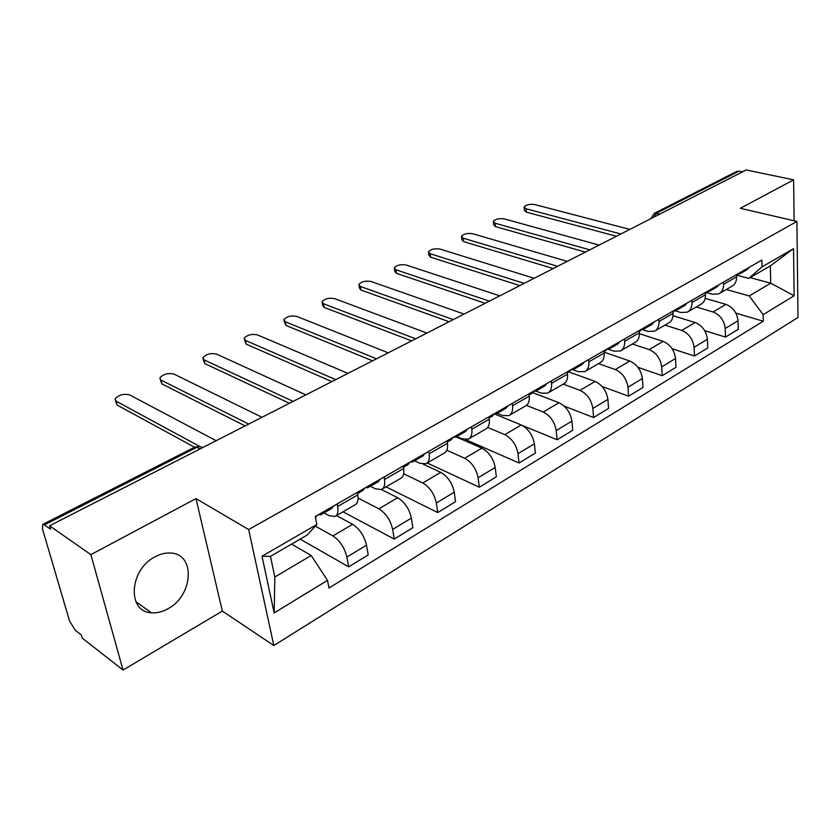 <?xml version="1.0" encoding="UTF-8"?>
<svg xmlns="http://www.w3.org/2000/svg" width="840" height="840" viewBox="0 0 840 840"><rect width="100%" height="100%" fill="white"/><g stroke="black" fill="none" stroke-linecap="round" stroke-linejoin="round"><path stroke-width="1.26" d="M154.98 556.847C129.245 569.615 126.851 612.024 151.421 612.759C156.933 613.221 162.519 611.846 168.178 608.622C193.41 595.361 195.594 553.76 170.657 553.046C165.543 552.688 160.325 553.959 154.98 556.847M90.877 554.642L123.039 670.047L222.327 611.079L273.84 645.529L798 317.468L796.919 221.434L248.651 529.547L195.993 498.593L90.877 554.642L49.571 525.798L746.225 169.953L793.632 179.865L740.313 208.299L796.919 221.434M123.039 670.047L82.267 638.127L81.354 634.988L75.264 630.242L69.542 620.938L42.473 528.906L42.767 524.412L194.985 446.985L196.833 447.29L44.415 524.906L42.767 524.412M736.606 171.486L739.148 171.119L656.471 213.224L653.404 217.361M742.539 171.833L739.148 171.119M794.125 220.794L793.632 179.865M44.415 524.906L50.557 529.211L49.571 525.798M315.326 526.144L332.923 535.909C339.885 540.593 344.536 547.638 346.878 557.057L348.673 566.853L368.214 554.936L366.513 545.192C364.245 535.836 359.615 528.875 352.632 524.297L336.473 515.603M335.695 516.054L354.942 504.893C357.62 503.486 358.554 500.157 357.745 494.897L337.659 506.468C338.51 511.76 337.628 515.088 334.992 516.464L329.154 515.666L324.019 512.894M337.659 506.468L337.197 503.937M300.143 539.112L348.673 566.853M357.745 494.897L357.315 492.377M358.05 498.078L378.882 508.82C385.906 513.272 390.495 520.128 392.658 529.399L394.233 539.07L412.881 527.698L411.39 518.091C409.3 508.872 404.733 502.089 397.698 497.742L381.35 489.552M384.09 477.005L384.5 479.504C385.245 484.722 384.248 488.05 381.518 489.479L375.543 488.859L370.356 486.255M343.014 511.812L394.233 539.07M382.253 489.058L400.544 478.443C403.316 476.983 404.355 473.666 403.662 468.468L403.274 465.99M403.673 473.792L422.762 482.979C429.828 487.2 434.354 493.878 436.349 503.013L437.735 512.558L455.543 501.69L454.23 492.209C452.308 483.126 447.804 476.522 440.738 472.385L423.266 464.216M428.81 451.322L429.177 453.789C429.807 458.934 428.715 462.252 425.891 463.743L419.822 463.281L414.582 460.824M386.043 486.854L437.735 512.558M426.657 463.302L444.066 453.212C446.911 451.7 448.046 448.382 447.457 443.257L447.111 440.811M446.817 450.23L464.688 458.272C471.786 462.294 476.249 468.794 478.086 477.792L479.304 487.211L496.335 476.826L495.191 467.46C493.416 458.524 488.975 452.088 481.877 448.151L456.194 436.905M471.503 426.815L471.818 429.24C472.353 434.322 471.177 437.63 468.279 439.163L462.105 438.848L456.834 436.538M427.224 462.977L479.304 487.211M469.056 438.711L485.636 429.104C488.565 427.539 489.783 424.231 489.279 419.181L488.985 416.776M487.694 427.423L504.798 434.647C511.906 438.469 516.317 444.812 518.007 453.684L519.057 462.977L535.364 453.033L534.377 443.793C532.739 434.983 528.36 428.705 521.241 424.956L494.288 413.879L496.902 413.501L498.74 411.169M512.295 403.389L512.568 405.783C513.019 410.792 511.76 414.089 508.798 415.674L502.551 415.485L497.249 413.312M465.78 439.698L519.057 462.977M509.596 415.202L525.409 406.035C528.402 404.439 529.683 401.142 529.274 396.165L529.022 393.781M526.46 405.394L543.197 412.02C550.326 415.674 554.663 421.858 556.227 430.594L557.13 439.761L572.754 430.238L571.904 421.113C570.402 412.44 566.087 406.319 558.957 402.738L532.896 392.679M551.324 380.982L551.554 383.334C551.922 388.28 550.599 391.566 547.565 393.183L541.254 393.12L535.868 391.052M522.354 425.471L557.13 439.761M548.384 392.711L563.472 383.964C566.528 382.326 567.882 379.05 567.546 374.136L567.325 371.794M563.241 384.101L579.989 390.348C587.129 393.824 591.413 399.861 592.841 408.471L593.607 417.522L608.591 408.387L607.876 399.389C606.501 390.831 602.238 384.856 595.098 381.444L569.111 371.983M588.693 359.52L588.882 361.851C589.176 366.733 587.779 369.999 584.703 371.647L578.329 371.69L572.628 369.621M564.197 406.13L593.607 417.522M585.533 371.165L599.949 362.806C603.047 361.137 604.464 357.882 604.202 353.031L604.023 350.721M598.5 363.647L615.29 369.548C622.419 372.866 626.65 378.767 627.963 387.251L628.603 396.186L642.989 387.419L642.39 378.536C641.13 370.104 636.92 364.266 629.79 361.011L604.139 352.202M624.498 338.961L624.666 341.26C624.887 346.07 623.438 349.314 620.308 351.005L613.893 351.141L607.719 349.041L609.829 348.579L611.846 346.227M602.123 386.505L628.603 396.186M621.159 350.511L634.935 342.52C638.075 340.83 639.555 337.586 639.356 332.798L639.208 330.519M632.373 344.012L649.173 349.587C656.303 352.758 660.471 358.522 661.678 366.881L662.203 375.701L676.011 367.28L675.538 358.512C674.373 350.207 670.226 344.495 663.106 341.387L639.387 333.69M658.844 319.242L658.98 321.5C659.138 326.256 657.636 329.48 654.476 331.191L648.018 331.422L642.191 329.553M637.97 367.332L662.203 375.701M655.326 330.697L668.514 323.043C671.696 321.332 673.218 318.108 673.082 313.383L672.966 311.136M664.923 325.132L681.723 330.414C688.842 333.438 692.958 339.077 694.071 347.319L694.481 356.024L707.763 347.928L707.385 339.266C706.325 331.076 702.23 325.5 695.121 322.518L673.029 315.745M691.824 300.3L691.929 302.536C692.034 307.219 690.48 310.433 687.288 312.165L680.799 312.48L675.224 310.79M672.095 348.705L694.481 356.024M688.149 311.661L700.78 304.343C703.983 302.6 705.558 299.397 705.474 294.735L705.38 292.519M696.234 306.978L713.034 311.966C720.132 314.864 724.196 320.387 725.203 328.503L725.519 337.103L738.297 329.312L738.024 320.764C737.048 312.69 733.016 307.23 725.918 304.374L705.17 298.347M723.513 282.114L723.587 284.308C723.639 288.939 722.043 292.131 718.82 293.874L712.31 294.273L706.892 292.719M704.697 330.645L725.519 337.103M719.691 293.37L731.787 286.356C735.032 284.592 736.638 281.411 736.617 276.812L736.544 274.627M311.189 555.481L327.506 580.388L274.166 612.917L262.017 556.227L316.817 524.517L307.188 535.017L270.449 556.364L274.817 577.038L311.189 555.481L291.543 544.1M750.11 277.62L770.7 283.206L770.353 265.86L748.734 278.418L762.027 266.889L761.87 260.085L315.284 516.516L316.817 524.517M762.027 266.889L793.538 248.661L794.125 295.764L763.14 314.664L749.227 295.932L770.7 283.206L794.125 295.764M327.506 580.388L328.965 588.01L763.298 321.216L763.14 314.664M273.84 645.529L248.651 529.547M222.327 611.079L195.993 498.593M726.38 289.495L749.227 295.932M748.734 278.418L737.279 275.31M735.913 313.163L763.298 321.216M274.166 612.917L274.817 577.038M262.017 556.227L270.449 556.364M770.353 265.86L793.538 248.661M318.119 514.889L320.712 514.794L322.224 512.537M321.101 514.573L331.8 508.41L333.333 506.153M194.534 447.216L117.064 405.027L115.5 400.743M315.525 517.787L316.932 515.571M216.164 440.706L129.507 394.842C123.407 393.55 118.587 394.926 115.049 398.979L116.078 401.153L199.804 446.492M365.232 487.83L367.889 487.662L369.495 485.384M368.298 487.442L378.462 481.593L380.09 479.304M245.123 425.911L161.868 383.901L160.23 379.575M357.525 493.626L362.859 490.56L364.455 488.281M261.996 417.291L173.849 374.031C167.853 372.813 163.18 374.115 159.841 377.927L160.965 380.079L248.692 424.084M410.161 462.031L412.892 461.8L414.582 459.501M413.301 461.559L422.971 455.994L424.694 453.695M289.422 403.284L204.876 363.626L203.175 359.257M403.463 467.219L408.082 464.562L409.773 462.263M305.875 394.874L216.426 354.05C210.525 352.905 206 354.133 202.839 357.725L204.047 359.856L293.076 401.363M453.065 437.399L455.847 437.105L457.622 434.784M456.267 436.853L465.486 431.56L467.271 429.24M331.863 381.602L246.194 344.148L244.429 339.749M447.279 442.029L451.259 439.74L453.022 437.419M347.918 373.401L257.334 334.845C251.538 333.764 247.149 334.929 244.146 338.331L245.438 340.421L335.685 379.628M497.332 413.249L506.111 408.198L507.98 405.867M372.55 360.822L285.925 325.427L284.099 320.995M489.132 417.963L492.513 416.02L494.351 413.69M388.227 352.821L296.667 316.375C290.976 315.357 286.703 316.459 283.857 319.673L285.222 321.741L376.509 358.796M533.768 391.304L536.172 390.925L538.083 388.584M536.624 390.663L544.992 385.854L546.913 383.512M411.6 340.872L324.145 307.398L322.697 305.361L322.276 302.957M529.148 394.957L531.972 393.33L533.873 390.999M426.909 333.06L334.53 298.599C328.933 297.654 324.776 298.694 322.056 301.739L323.516 303.765L415.663 338.804M571.547 369.705L573.783 369.296L575.747 366.954M574.235 369.044L582.236 364.445L584.21 362.093M449.106 321.72L360.959 290.052L359.425 288.046L359.037 285.6M567.43 372.95L571.715 369.264M464.069 314.076L370.986 281.484C365.484 280.592 361.442 281.589 358.848 284.466L360.381 286.461L453.264 319.599M610.292 348.306L617.936 343.917L619.962 341.565M485.163 303.303L396.428 273.326L394.821 271.362L394.454 268.873M604.118 351.866L607.981 348.443M499.79 295.827L406.13 264.988C400.712 264.149 396.774 265.094 394.296 267.834L395.903 269.787L489.394 301.14M642.464 329.123L644.406 328.692L646.464 326.351M644.879 328.43L652.187 324.219L654.255 321.877M519.845 285.579L430.626 257.208L428.957 255.276L428.61 252.756M639.282 331.643L642.758 328.471M534.145 278.281L440.013 249.071C434.69 248.283 430.836 249.197 428.484 251.79L430.154 253.712L524.149 283.385M675.78 310.044L677.607 309.614L679.707 307.262M678.079 309.341L685.083 305.308L687.183 302.967M553.235 268.527L463.628 241.647L461.885 239.757L461.57 237.216M673.019 312.249L676.148 309.309M567.231 261.377L472.721 233.72C467.471 232.984 463.722 233.846 461.465 236.313L463.197 238.192L557.602 266.301M707.795 291.711L709.506 291.27L711.638 288.929M709.989 290.997L716.699 287.133L718.83 284.792M585.396 252.095L495.485 226.632L493.689 224.784L493.395 222.212M705.432 293.612L708.225 290.892M599.099 245.102L504.294 218.894C499.128 218.201 495.464 219.03 493.3 221.382L495.096 223.22L589.827 249.837M738.57 274.071L740.187 273.63L742.35 271.288M740.67 273.357L747.106 269.661L749.27 267.32M616.413 236.261L526.26 212.121L524.402 210.315L524.139 207.722M736.575 275.709L739.064 273.179M629.832 229.404L534.807 204.572C529.715 203.921 526.134 204.708 524.066 206.955L525.924 208.751L620.886 233.972M725.918 304.374L713.034 311.966M695.121 322.518L681.723 330.414M663.106 341.387L649.173 349.587M629.79 361.011L615.29 369.548M595.098 381.444L579.989 390.348M558.957 402.738L543.197 412.02M521.241 424.956L504.798 434.647M481.877 448.151L464.688 458.272M440.738 472.385L422.762 482.979M397.698 497.742L378.882 508.82M352.632 524.297L332.923 535.909M705.474 294.735L691.929 302.536M673.082 313.383L658.98 321.5M639.356 332.798L624.666 341.26M604.202 353.031L588.882 361.851M567.546 374.136L551.554 383.334M529.274 396.165L512.568 405.783M489.279 419.181L471.818 429.24M447.457 443.257L429.177 453.789M403.662 468.468L384.5 479.504M736.617 276.812L723.587 284.308M707.385 339.266L694.071 347.319M675.538 358.512L661.678 366.881M642.39 378.536L627.963 387.251M607.876 399.389L592.841 408.471M571.904 421.113L556.227 430.594M534.377 443.793L518.007 453.684M495.191 467.46L478.086 477.792M454.23 492.209L436.349 503.013M411.39 518.091L392.658 529.399M366.513 545.192L346.878 557.057M738.024 320.764L725.203 328.503M202.734 447.562L200.088 446.555L196.833 447.29L199.952 448.991M659.873 214.053L654.308 213.35L650.864 218.652M194.722 447.122L200.088 446.555L202.325 447.772M116.078 401.153L117.064 405.027M160.965 380.079L161.868 383.901M204.047 359.856L204.876 363.626M245.438 340.421L246.194 344.148M285.222 321.741L285.925 325.427M323.516 303.765L324.145 307.398M360.381 286.461L360.959 290.052M395.903 269.787L396.428 273.326M430.154 253.712L430.626 257.208M463.197 238.192L463.628 241.647M495.096 223.22L495.485 226.632M525.924 208.751L526.26 212.121M151.421 612.759L135.881 601.692M247.779 424.557L246.015 425.45M293.496 401.195L291.784 402.077M337.239 378.861L335.559 379.722M379.124 357.462L377.465 358.312M419.265 336.966L417.638 337.785M457.769 317.289L456.173 318.108M494.739 298.41L493.164 299.208M530.26 280.266L528.717 281.054M564.417 262.815L562.895 263.592M597.293 246.026L595.791 246.792M628.95 229.856L627.459 230.612M654.308 213.35L736.964 171.308"/></g></svg>
